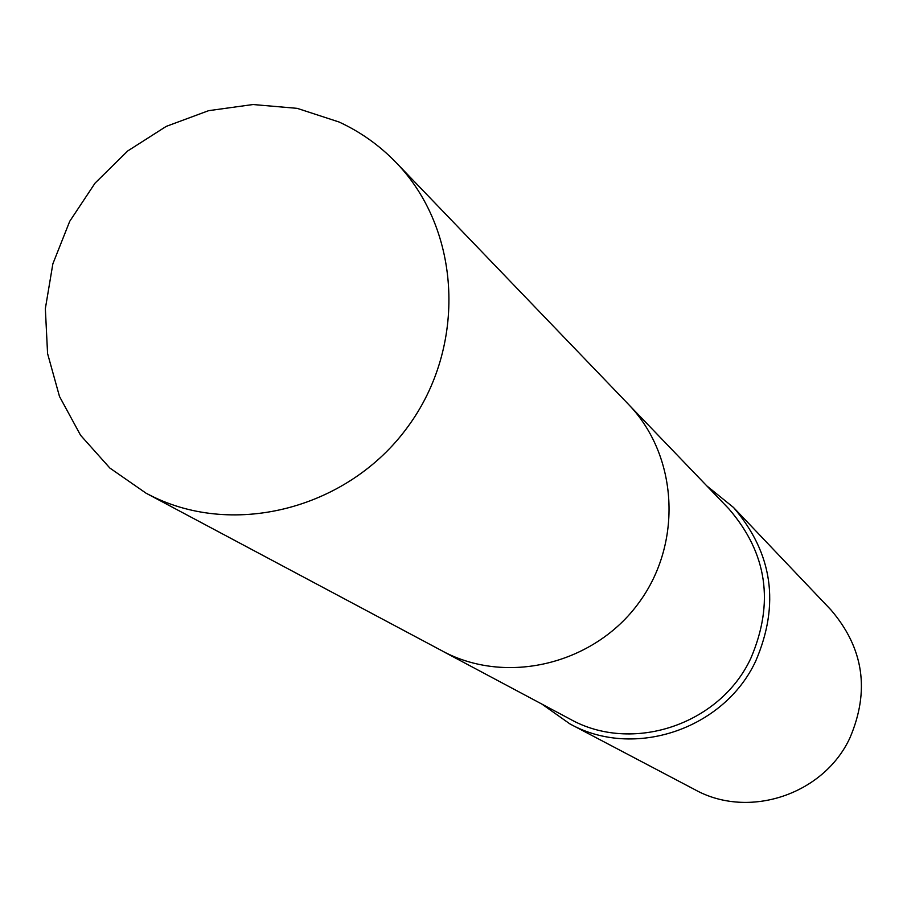 <?xml version="1.0" encoding="UTF-8"?>
<svg xmlns="http://www.w3.org/2000/svg" width="907" height="907" viewBox="0 0 907 907"><rect width="100%" height="100%" fill="white"/><g stroke="black" fill="none" stroke-linecap="round" stroke-linejoin="round"><path stroke-width="1.36" d="M443.931 651.895L569.857 718.99C631.828 753.966 719.75 724.942 750.769 658.425C774.544 603.03 767.22 553.145 728.809 508.782L629.946 405.894M541.898 704.093L569.868 723.877C633.698 759.454 723.82 729.455 755.678 661.158C780.077 604.368 772.685 553.134 733.502 507.467L706.859 485.937M569.868 723.877L694.921 789.68C748.456 819.486 823.511 794.747 849.87 738.015C870.062 690.839 863.736 648.12 830.903 609.855L733.502 507.467M339.093 122.014L297.201 108.352L252.996 104.532L208.621 110.665L166.208 126.402L127.751 150.936L95.076 183.101L69.714 221.331L52.855 263.846L45.35 308.629L47.572 353.549L59.488 396.461L80.576 435.281L109.883 468.069L146.038 493.181L151.288 495.868C235.23 537.896 348.537 508.192 407.572 427.14C467.207 346.531 461.436 229.766 396.064 162.523C379.557 145.449 360.578 131.946 339.093 122.014M146.038 493.181L445.768 652.813C509.723 684.842 594.867 663.221 638.743 602.94C683.062 543.01 678.062 455.405 628.268 404.125L396.064 162.523"/></g></svg>
